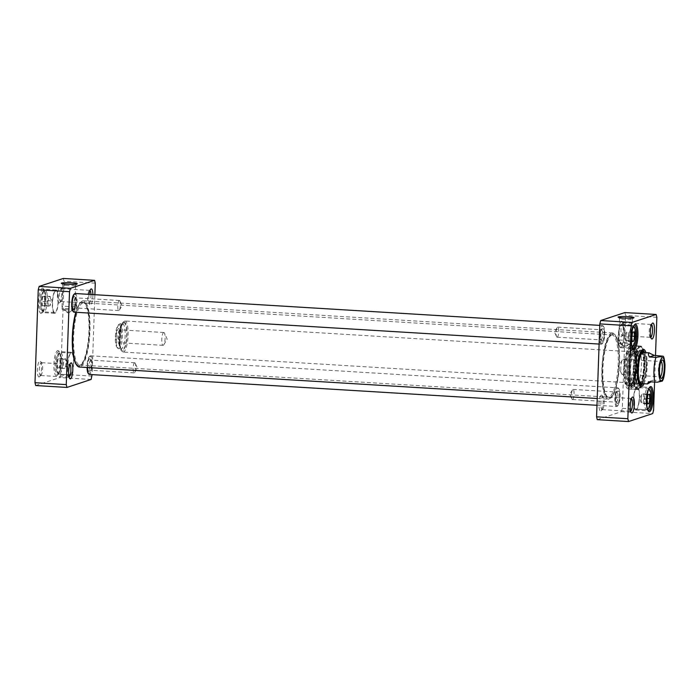<?xml version="1.0" encoding="UTF-8"?>
<svg xmlns="http://www.w3.org/2000/svg" width="700" height="700" viewBox="0 0 700 700"><rect width="100%" height="100%" fill="white"/><g stroke="black" fill="none" stroke-linecap="round" stroke-linejoin="round"><path stroke-width="0.53" stroke-dasharray="3.5 2.62" d="M62.038 309.129L62.335 306.145L63.446 308.665L66.631 311.596L62.038 309.129A6.44 0.63 2 0 0 66.71 309.785A6.44 0.63 2 0 0 73.299 309.811L68.241 313.084L66.168 311.762M73.299 309.811C68.022 312.743 70.079 312.069 74.707 309.348L74.751 306.898L73.299 309.811M74.707 309.348A6.44 0.63 2 0 0 70.044 308.691A6.44 0.63 2 0 0 63.446 308.665M44.739 300.475L44.205 296.056L42.805 296.52L41.947 301.394L42.481 305.812L43.873 305.349L44.739 300.475L50.75 300.842L49.875 305.804L52.36 301.481L50.216 296.424L50.75 300.842M57.811 368.104L59.211 367.649L60.069 362.766L59.535 358.356L58.144 358.811L57.277 363.694L57.811 368.104L63.831 368.471L63.289 364.053L64.155 359.179L58.144 358.811M35.7 385.534L59.85 377.562L60.769 374.203L64.006 281.277L63.315 278.442M56.735 375.681A12.609 3.203 -86.5 0 1 54.049 361.909A12.609 3.203 -86.5 0 1 58.748 351.041A12.609 3.203 -86.5 0 1 60.375 363.335A12.609 3.203 -86.5 0 1 57.277 375.34A12.609 3.203 -86.5 0 1 56.735 375.681M39.183 376.941A7.998 2.03 -86.5 0 1 37.476 368.209A7.998 2.03 -86.5 0 1 40.46 361.322A7.998 2.03 -86.5 0 1 41.484 369.11A7.998 2.03 -86.5 0 1 39.524 376.714A7.998 2.03 -86.5 0 1 39.183 376.941M59.272 302.951A7.998 2.03 -86.5 0 1 57.566 294.219A7.998 2.03 -86.5 0 1 60.55 287.332A7.998 2.03 -86.5 0 1 61.582 295.12A7.998 2.03 -86.5 0 1 59.614 302.724A7.998 2.03 -86.5 0 1 59.272 302.951M41.396 313.39A12.609 3.203 -86.5 0 1 38.71 299.618A12.609 3.203 -86.5 0 1 43.417 288.75A12.609 3.203 -86.5 0 1 45.036 301.044A12.609 3.203 -86.5 0 1 41.939 313.04A12.609 3.203 -86.5 0 1 41.396 313.39M70.324 374.797A10.902 2.774 93.5 0 0 73.491 363.58A10.902 2.774 93.5 0 0 71.365 353.08A10.902 2.774 93.5 0 0 67.935 363.79A10.902 2.774 93.5 0 0 70.035 374.841A10.902 2.774 93.5 0 0 70.324 374.797M63.289 364.053L57.277 363.694M60.069 362.766L66.08 363.134L65.205 368.095L67.69 363.781L65.546 358.715L59.535 358.356M59.211 367.649L65.223 368.007L63.831 368.471M64.155 359.179L65.546 358.715L66.08 363.134M57.995 295.444A10.902 2.774 93.5 0 0 56.026 290.789A10.902 2.774 93.5 0 0 52.605 301.499A10.902 2.774 93.5 0 0 54.705 312.55A10.902 2.774 93.5 0 0 57.522 306.775A10.902 2.774 93.5 0 0 57.995 295.444M43.873 305.349L49.893 305.716L48.492 306.18L42.481 305.812M42.805 296.52L48.816 296.887L50.216 296.424L44.205 296.056M48.492 306.18L47.959 301.761L41.947 301.394M47.959 301.761L48.816 296.887M94.876 294.709L92.085 374.623M89.031 294.35A7.998 2.03 93.5 0 0 89.819 304.561A7.998 2.03 93.5 0 0 91.945 302.505A7.998 2.03 93.5 0 0 92.899 294.586M70.297 375.576A11.681 2.966 -86.5 0 1 69.991 375.62A11.681 2.966 -86.5 0 1 67.734 363.781A11.681 2.966 -86.5 0 1 71.409 352.301A11.681 2.966 -86.5 0 1 73.692 363.554A11.681 2.966 -86.5 0 1 70.297 375.576M54.959 313.285A11.681 2.966 -86.5 0 1 54.661 313.32A11.681 2.966 -86.5 0 1 52.404 301.49A11.681 2.966 -86.5 0 1 56.07 290.01A11.681 2.966 -86.5 0 1 58.363 301.254A11.681 2.966 -86.5 0 1 54.959 313.285M42.333 312.515A11.681 2.966 93.5 0 0 42.831 312.191A11.681 2.966 93.5 0 0 45.701 301.079A11.681 2.966 93.5 0 0 44.205 289.704A11.681 2.966 93.5 0 0 43.444 289.24A11.681 2.966 93.5 0 0 39.778 300.72A11.681 2.966 93.5 0 0 42.035 312.559A11.681 2.966 93.5 0 0 42.333 312.515M57.671 374.806A11.681 2.966 93.5 0 0 58.17 374.491A11.681 2.966 93.5 0 0 61.04 363.37A11.681 2.966 93.5 0 0 59.535 351.995A11.681 2.966 93.5 0 0 58.783 351.54A11.681 2.966 93.5 0 0 55.107 363.011A11.681 2.966 93.5 0 0 57.365 374.85A11.681 2.966 93.5 0 0 57.671 374.806M67.559 285.626A6.44 0.63 -178 0 1 62.816 284.918A6.44 0.63 -178 0 1 62.79 284.856A6.44 0.63 -178 0 1 69.239 284.454A6.44 0.63 -178 0 1 75.652 285.303A6.44 0.63 -178 0 1 75.618 285.364A6.44 0.63 -178 0 1 67.559 285.626M69.108 377.151A6.44 1.636 -86.5 0 1 68.994 377.195A6.44 1.636 -86.5 0 1 68.828 377.221A6.44 1.636 -86.5 0 1 68.416 376.967A6.44 1.636 -86.5 0 1 67.585 370.694A6.44 1.636 -86.5 0 1 69.169 364.569A6.44 1.636 -86.5 0 1 69.44 364.394A6.44 1.636 -86.5 0 1 69.615 364.368A6.44 1.636 -86.5 0 1 69.877 364.473M40.74 375.48A6.44 1.636 93.5 0 0 41.011 375.305A6.44 1.636 93.5 0 0 42.595 369.18A6.44 1.636 93.5 0 0 41.764 362.906A6.44 1.636 93.5 0 0 41.352 362.652A6.44 1.636 93.5 0 0 39.331 368.979A6.44 1.636 93.5 0 0 40.574 375.506A6.44 1.636 93.5 0 0 40.74 375.48M90.974 294.473A6.44 1.636 -86.5 0 1 89.093 303.205A6.44 1.636 -86.5 0 1 88.926 303.231A6.44 1.636 -86.5 0 1 88.506 302.977A6.44 1.636 -86.5 0 1 87.684 296.704A6.44 1.636 -86.5 0 1 89.259 290.579A6.44 1.636 -86.5 0 1 89.539 290.404A6.44 1.636 -86.5 0 1 89.705 290.377A6.44 1.636 -86.5 0 1 89.968 290.483M60.83 301.49A6.44 1.636 93.5 0 0 61.11 301.315A6.44 1.636 93.5 0 0 62.685 295.19A6.44 1.636 93.5 0 0 61.863 288.916A6.44 1.636 93.5 0 0 61.442 288.662A6.44 1.636 93.5 0 0 59.421 294.989A6.44 1.636 93.5 0 0 60.664 301.516A6.44 1.636 93.5 0 0 60.83 301.49M91.114 379.461L59.85 377.562M95.279 283.176L64.006 281.277M92.032 376.101L60.769 374.203M656.845 317.293L625.581 315.394L624.881 312.567M597.266 419.65L621.425 411.679L622.335 408.319L625.581 315.394M655.515 355.451L654.579 382.113M622.335 408.319L653.599 410.217M621.425 411.679L652.689 413.578M641.515 350.752A17.754 4.515 93.5 0 0 640.413 350.105A17.754 4.515 93.5 0 0 639.949 350.175A17.754 4.515 93.5 0 0 634.786 368.445A17.754 4.515 93.5 0 0 638.26 385.543A17.754 4.515 93.5 0 0 639.433 385.035M639.721 384.746A17.754 4.515 93.5 0 0 643.843 368.095A17.754 4.515 93.5 0 0 641.76 351.076M644.516 352.467A17.754 4.515 -86.5 0 1 645.942 368.226A17.754 4.515 -86.5 0 1 642.617 383.696M639.616 385.368A17.754 4.515 -86.5 0 1 639.214 384.974A17.754 4.515 -86.5 0 1 636.939 367.684A17.754 4.515 -86.5 0 1 641.296 350.787A17.754 4.515 -86.5 0 1 641.734 350.446M644.017 383.705A18.681 4.751 93.5 0 0 645.907 352.625M636.072 409.946A11.681 2.966 93.5 0 0 639.476 397.924A11.681 2.966 93.5 0 0 637.192 386.68A11.681 2.966 93.5 0 0 633.517 398.151A11.681 2.966 93.5 0 0 635.775 409.99A11.681 2.966 93.5 0 0 636.072 409.946M638.733 402.946A10.902 2.774 -86.5 0 1 635.819 409.211A10.902 2.774 -86.5 0 1 633.719 398.169A10.902 2.774 -86.5 0 1 637.14 387.45A10.902 2.774 -86.5 0 1 638.733 402.946M620.742 347.655A11.681 2.966 93.5 0 0 624.137 335.632A11.681 2.966 93.5 0 0 621.854 324.38A11.681 2.966 93.5 0 0 618.188 335.86A11.681 2.966 93.5 0 0 620.436 347.699A11.681 2.966 93.5 0 0 620.742 347.655M618.896 331.424A10.902 2.774 -86.5 0 1 621.81 325.159A10.902 2.774 -86.5 0 1 623.91 336.21A10.902 2.774 -86.5 0 1 620.489 346.92A10.902 2.774 -86.5 0 1 618.896 331.424M648.043 410.646A11.681 2.966 -86.5 0 1 647.64 410.296A11.681 2.966 -86.5 0 1 646.144 398.921A11.681 2.966 -86.5 0 1 649.014 387.809A11.681 2.966 -86.5 0 1 649.451 387.511M632.712 348.355A11.681 2.966 -86.5 0 1 632.31 348.005A11.681 2.966 -86.5 0 1 630.814 336.63A11.681 2.966 -86.5 0 1 633.675 325.509A11.681 2.966 -86.5 0 1 634.113 325.211M627.646 318.351A6.44 0.63 -178 0 1 632.415 319.13A6.44 0.63 -178 0 1 632.38 319.191A6.44 0.63 -178 0 1 625.957 319.533A6.44 0.63 -178 0 1 619.579 318.745A6.44 0.63 -178 0 1 619.544 318.675A6.44 0.63 -178 0 1 627.646 318.351M618.8 342.956A6.44 0.63 2 0 0 623.472 343.613A6.44 0.63 2 0 0 630.061 343.639C624.785 346.57 626.841 345.896 631.47 343.175A6.44 0.63 2 0 0 626.798 342.51A6.44 0.63 2 0 0 620.209 342.493L623.131 345.669L618.8 342.956L619.097 339.964L620.209 342.493M631.47 343.175L631.514 340.716L630.061 343.639L626.929 345.861L625.004 346.911L622.93 345.59M630.674 411.267A6.44 1.636 -86.5 0 1 630.569 411.311A6.44 1.636 -86.5 0 1 630.403 411.338A6.44 1.636 -86.5 0 1 629.983 411.084A6.44 1.636 -86.5 0 1 629.16 404.81A6.44 1.636 -86.5 0 1 630.735 398.685A6.44 1.636 -86.5 0 1 631.181 398.484A6.44 1.636 -86.5 0 1 631.444 398.589M602.306 409.596A6.44 1.636 93.5 0 0 602.586 409.421A6.44 1.636 93.5 0 0 604.17 403.296A6.44 1.636 93.5 0 0 603.339 397.023A6.44 1.636 93.5 0 0 602.919 396.769A6.44 1.636 93.5 0 0 602.753 396.795A6.44 1.636 93.5 0 0 600.88 403.419A6.44 1.636 93.5 0 0 602.14 409.623A6.44 1.636 93.5 0 0 602.306 409.596M601.309 395.15A7.998 2.03 -86.5 0 1 602.026 395.439A7.998 2.03 -86.5 0 1 603.059 403.226A7.998 2.03 -86.5 0 1 601.099 410.839A7.998 2.03 -86.5 0 1 598.946 404.442A7.998 2.03 -86.5 0 1 601.309 395.15M621.399 321.16A7.998 2.03 -86.5 0 1 622.125 321.449A7.998 2.03 -86.5 0 1 623.149 329.236A7.998 2.03 -86.5 0 1 621.189 336.849A7.998 2.03 -86.5 0 1 619.036 330.453A7.998 2.03 -86.5 0 1 621.399 321.16M622.851 322.805A6.44 1.636 93.5 0 0 620.979 329.429A6.44 1.636 93.5 0 0 622.239 335.632A6.44 1.636 93.5 0 0 622.405 335.606A6.44 1.636 93.5 0 0 622.676 335.431A6.44 1.636 93.5 0 0 624.26 329.306A6.44 1.636 93.5 0 0 623.429 323.033A6.44 1.636 93.5 0 0 623.017 322.779A6.44 1.636 93.5 0 0 622.851 322.805M650.773 337.277A6.44 1.636 -86.5 0 1 650.659 337.321A6.44 1.636 -86.5 0 1 650.492 337.348A6.44 1.636 -86.5 0 1 650.081 337.094A6.44 1.636 -86.5 0 1 649.25 330.82A6.44 1.636 -86.5 0 1 650.834 324.695A6.44 1.636 -86.5 0 1 651.271 324.494A6.44 1.636 -86.5 0 1 651.543 324.599M631.12 383.53A16.249 4.13 93.5 0 0 631.724 383.162A16.249 4.13 93.5 0 0 635.81 367.614A16.249 4.13 93.5 0 0 633.64 351.68A16.249 4.13 93.5 0 0 627.646 365.96A16.249 4.13 93.5 0 0 631.12 383.53M631.864 382.891A15.566 3.955 93.5 0 0 632.441 382.55A15.566 3.955 93.5 0 0 636.352 367.649A15.566 3.955 93.5 0 0 634.27 352.38A15.566 3.955 93.5 0 0 633.028 351.89A15.566 3.955 93.5 0 0 628.451 367.168A15.566 3.955 93.5 0 0 631.146 382.874A15.566 3.955 93.5 0 0 631.864 382.891M634.2 383.775A16.319 4.147 93.5 0 0 638.951 366.975A16.319 4.147 93.5 0 0 635.758 351.26A16.319 4.147 93.5 0 0 635.416 351.295A16.319 4.147 93.5 0 0 630.621 367.299A16.319 4.147 93.5 0 0 633.447 383.766A16.319 4.147 93.5 0 0 633.78 383.836A16.319 4.147 93.5 0 0 634.2 383.775M638.881 384.064A16.319 4.147 93.5 0 0 643.606 367.797A16.319 4.147 93.5 0 0 640.71 351.592A16.319 4.147 93.5 0 0 640.439 351.549A16.319 4.147 93.5 0 0 635.311 367.579A16.319 4.147 93.5 0 0 638.461 384.116A16.319 4.147 93.5 0 0 638.733 384.099A16.319 4.147 93.5 0 0 638.881 384.064M638.733 384.099L641.655 383.53A15.566 3.955 93.5 0 0 641.804 383.495A15.566 3.955 93.5 0 0 646.31 367.973A15.566 3.955 93.5 0 0 643.545 352.511L640.71 351.592M642.679 383.626A16.424 4.174 93.5 0 0 646.468 368.261A16.424 4.174 93.5 0 0 644.569 352.546M628.556 335.947L628.023 331.529L626.622 331.993L625.765 336.866L626.299 341.285L627.69 340.821L628.556 335.947L631.969 336.149M632.634 332.351L626.64 331.905L624.155 336.219L626.299 341.285L632.31 341.644M634.034 331.896L628.023 331.529M627.69 340.821L632.249 341.101M625.765 336.866L631.776 337.234M641.095 399.158L641.629 403.576L643.029 403.113L643.886 398.239L643.352 393.82L641.961 394.284L641.095 399.158L647.106 399.525M647.972 394.651L641.97 394.196L639.485 398.519L641.629 403.576L647.649 403.944M643.029 403.113L647.579 403.392M643.886 398.239L647.299 398.449M643.352 393.82L649.364 394.188M631.286 385.963A18.681 4.751 -86.5 0 1 630.796 386.024A18.681 4.751 -86.5 0 1 627.139 368.034A18.681 4.751 -86.5 0 1 632.581 348.793A18.681 4.751 -86.5 0 1 633.062 348.723A18.681 4.751 -86.5 0 1 636.729 366.721A18.681 4.751 -86.5 0 1 631.286 385.963M629.466 348.6A18.681 4.751 -86.5 0 1 629.947 348.539A18.681 4.751 -86.5 0 1 633.553 367.474A18.681 4.751 -86.5 0 1 627.681 385.84A18.681 4.751 -86.5 0 1 626.474 385.105A18.681 4.751 -86.5 0 1 624.076 366.896A18.681 4.751 -86.5 0 1 628.661 349.116A18.681 4.751 -86.5 0 1 629.466 348.6M631.199 384.711A17.439 4.436 93.5 0 0 636.317 365.785A17.439 4.436 93.5 0 0 632.363 350.044A17.439 4.436 93.5 0 0 627.384 367.098A17.439 4.436 93.5 0 0 630.262 384.632A17.439 4.436 93.5 0 0 631.199 384.711M638.61 388.64A20.93 5.32 -86.5 0 1 635.014 358.969A20.93 5.32 -86.5 0 1 644.385 355.871A20.93 5.32 -86.5 0 1 638.61 388.64M640.089 346.141A21.796 5.539 93.5 0 0 633.745 368.585A21.796 5.539 93.5 0 0 638.015 389.585A21.796 5.539 93.5 0 0 644.866 368.165A21.796 5.539 93.5 0 0 640.657 346.071A21.796 5.539 93.5 0 0 640.089 346.141M630.472 345.564A21.796 5.539 93.5 0 0 624.12 368.007A21.796 5.539 93.5 0 0 628.39 388.999A21.796 5.539 93.5 0 0 635.25 367.579A21.796 5.539 93.5 0 0 631.041 345.485A21.796 5.539 93.5 0 0 630.472 345.564M630.464 389.016A21.796 5.539 -86.5 0 1 629.974 389.095A21.796 5.539 -86.5 0 1 625.686 366.993A21.796 5.539 -86.5 0 1 632.616 345.581A21.796 5.539 -86.5 0 1 636.799 366.721A21.796 5.539 -86.5 0 1 630.464 389.016M635.058 389.043A21.551 5.478 93.5 0 0 641.322 367.001A21.551 5.478 93.5 0 0 637.192 346.106A21.551 5.478 93.5 0 0 637.114 346.098A21.551 5.478 93.5 0 0 630.341 367.281A21.551 5.478 93.5 0 0 634.497 389.121A21.551 5.478 93.5 0 0 634.576 389.121A21.551 5.478 93.5 0 0 635.058 389.043M630.665 387.354A20.116 5.11 93.5 0 0 636.501 366.957A20.116 5.11 93.5 0 0 632.747 347.279A20.116 5.11 93.5 0 0 626.255 367.027A20.116 5.11 93.5 0 0 630.306 387.424A20.116 5.11 93.5 0 0 630.665 387.354M630.394 347.725A19.617 4.987 93.5 0 0 629.554 348.267A19.617 4.987 93.5 0 0 624.741 366.94A19.617 4.987 93.5 0 0 627.261 386.059A19.617 4.987 93.5 0 0 634.576 369.154A19.617 4.987 93.5 0 0 630.394 347.725M75.381 297.85A5.049 1.286 93.5 0 0 73.911 303.047A5.049 1.286 93.5 0 0 74.9 307.912A5.049 1.286 93.5 0 0 75.25 307.755A5.049 1.286 93.5 0 0 76.493 302.951A5.049 1.286 93.5 0 0 75.836 298.034A5.049 1.286 93.5 0 0 75.513 297.832A5.049 1.286 93.5 0 0 75.381 297.85M74.226 296.537A6.291 1.601 -86.5 0 1 74.795 296.765A6.291 1.601 -86.5 0 1 75.6 302.899A6.291 1.601 -86.5 0 1 74.06 308.884A6.291 1.601 -86.5 0 1 72.362 303.852A6.291 1.601 -86.5 0 1 74.226 296.537M119.271 300.519A5.049 1.286 -86.5 0 1 119.403 300.501A5.049 1.286 -86.5 0 1 119.936 301.044A5.049 1.286 -86.5 0 1 120.383 305.62A5.049 1.286 -86.5 0 1 119.385 310.1A5.049 1.286 -86.5 0 1 118.79 310.581A5.049 1.286 -86.5 0 1 117.801 305.716A5.049 1.286 -86.5 0 1 119.271 300.519M72.914 311.159A8.724 2.214 93.5 0 0 73.701 311.474A8.724 2.214 93.5 0 0 76.274 301.341A8.724 2.214 93.5 0 0 73.938 294.368M601.134 339.859A5.049 1.286 -86.5 0 1 601.003 339.876A5.049 1.286 -86.5 0 1 600.67 339.675A5.049 1.286 -86.5 0 1 600.023 334.757A5.049 1.286 -86.5 0 1 601.265 329.954A5.049 1.286 -86.5 0 1 601.615 329.796A5.049 1.286 -86.5 0 1 602.604 334.661A5.049 1.286 -86.5 0 1 601.134 339.859M602.289 341.171A6.291 1.601 93.5 0 0 604.144 333.856A6.291 1.601 93.5 0 0 602.455 328.825A6.291 1.601 93.5 0 0 600.906 334.81A6.291 1.601 93.5 0 0 601.72 340.944A6.291 1.601 93.5 0 0 602.289 341.171M557.235 337.19A5.049 1.286 93.5 0 0 558.705 331.993A5.049 1.286 93.5 0 0 557.716 327.127A5.049 1.286 93.5 0 0 557.13 327.6A5.049 1.286 93.5 0 0 556.133 332.089A5.049 1.286 93.5 0 0 556.579 336.665A5.049 1.286 93.5 0 0 557.104 337.207A5.049 1.286 93.5 0 0 557.235 337.19M602.201 343.578A8.724 2.214 -86.5 0 1 600.346 334.058A8.724 2.214 -86.5 0 1 603.601 326.541A8.724 2.214 -86.5 0 1 604.721 335.037A8.724 2.214 -86.5 0 1 602.577 343.341A8.724 2.214 -86.5 0 1 602.201 343.578M75.171 293.51A9.345 2.371 -86.5 0 1 77 302.505A9.345 2.371 -86.5 0 1 74.279 312.13A9.345 2.371 -86.5 0 1 74.043 312.165M601.58 344.164A9.345 2.371 93.5 0 0 601.983 343.91A9.345 2.371 93.5 0 0 604.275 335.011A9.345 2.371 93.5 0 0 603.076 325.911A9.345 2.371 93.5 0 0 602.472 325.544A9.345 2.371 93.5 0 0 599.532 334.731A9.345 2.371 93.5 0 0 601.344 344.199A9.345 2.371 93.5 0 0 601.58 344.164M612.202 333.743A32.541 8.269 -86.5 0 1 615.151 334.898A32.541 8.269 -86.5 0 1 619.334 366.608A32.541 8.269 -86.5 0 1 611.345 397.582A32.541 8.269 -86.5 0 1 602.595 371.543A32.541 8.269 -86.5 0 1 612.202 333.743M611.625 333.086A33.163 8.426 93.5 0 0 601.965 367.238A33.163 8.426 93.5 0 0 608.466 399.175A33.163 8.426 93.5 0 0 610.75 398.151A33.163 8.426 93.5 0 0 618.887 366.581A33.163 8.426 93.5 0 0 614.626 334.267A33.163 8.426 93.5 0 0 612.483 332.973A33.163 8.426 93.5 0 0 611.625 333.086M76.204 312.296A33.163 8.426 -86.5 0 1 81.104 301.849A33.163 8.426 -86.5 0 1 82.521 300.939A33.163 8.426 -86.5 0 1 83.379 300.825A33.163 8.426 -86.5 0 1 89.784 334.442A33.163 8.426 -86.5 0 1 79.362 367.027M612.176 334.6A31.684 8.05 93.5 0 0 611.756 334.775A31.684 8.05 93.5 0 0 603.041 365.619A31.684 8.05 93.5 0 0 607.959 397.294A31.684 8.05 93.5 0 0 619.062 367.404A31.684 8.05 93.5 0 0 612.176 334.6M76.694 365.102A32.541 8.269 93.5 0 0 88.839 337.067A32.541 8.269 93.5 0 0 81.9 301.525A32.541 8.269 93.5 0 0 80.5 302.418A32.541 8.269 93.5 0 0 75.81 312.27M81.874 302.382A31.684 8.05 -86.5 0 1 83.886 302.706A31.684 8.05 -86.5 0 1 88.812 334.381A31.684 8.05 -86.5 0 1 80.089 365.225A31.684 8.05 -86.5 0 1 72.555 337.4A31.684 8.05 -86.5 0 1 81.874 302.382M611.258 335.081A31.141 7.919 -86.5 0 1 612.062 334.967A31.141 7.919 -86.5 0 1 618.074 366.537A31.141 7.919 -86.5 0 1 608.282 397.136A31.141 7.919 -86.5 0 1 607.11 396.707A31.141 7.919 -86.5 0 1 602.271 365.575A31.141 7.919 -86.5 0 1 610.837 335.256A31.141 7.919 -86.5 0 1 611.258 335.081M82.757 302.969A31.141 7.919 93.5 0 0 73.684 335.037A31.141 7.919 93.5 0 0 79.782 365.033A31.141 7.919 93.5 0 0 81.007 364.744A31.141 7.919 93.5 0 0 89.574 334.425A31.141 7.919 93.5 0 0 84.735 303.293A31.141 7.919 93.5 0 0 83.562 302.864A31.141 7.919 93.5 0 0 82.757 302.969M662.314 381.089L653.345 380.144L651.026 381.894M653.345 380.144L648.515 381.745M124.6 321.037A15.566 3.955 -86.5 0 1 125.003 320.976A15.566 3.955 -86.5 0 1 128.013 336.761A15.566 3.955 -86.5 0 1 123.112 352.065A15.566 3.955 -86.5 0 1 122.115 351.453A15.566 3.955 -86.5 0 1 120.111 336.28A15.566 3.955 -86.5 0 1 123.935 321.466A15.566 3.955 -86.5 0 1 124.6 321.037M660.109 376.723A7.656 1.943 -86.5 0 1 659.916 376.749A7.656 1.943 -86.5 0 1 659.418 376.442A7.656 1.943 -86.5 0 1 658.438 368.988A7.656 1.943 -86.5 0 1 660.319 361.699A7.656 1.943 -86.5 0 1 660.844 361.463A7.656 1.943 -86.5 0 1 661.028 361.506M622.536 374.439A7.656 1.943 93.5 0 0 624.767 366.555A7.656 1.943 93.5 0 0 623.262 359.179A7.656 1.943 93.5 0 0 622.37 359.896A7.656 1.943 93.5 0 0 620.856 366.704A7.656 1.943 93.5 0 0 621.53 373.642A7.656 1.943 93.5 0 0 622.335 374.465A7.656 1.943 93.5 0 0 622.536 374.439M119.779 329.849A6.44 1.636 93.5 0 0 117.898 336.473A6.44 1.636 93.5 0 0 119.157 342.676A6.44 1.636 93.5 0 0 119.604 342.475A6.44 1.636 93.5 0 0 121.188 336.35A6.44 1.636 93.5 0 0 120.356 330.076A6.44 1.636 93.5 0 0 119.945 329.822A6.44 1.636 93.5 0 0 119.779 329.849M118.615 328.536A7.682 1.951 -86.5 0 1 119.306 328.808A7.682 1.951 -86.5 0 1 120.295 336.289A7.682 1.951 -86.5 0 1 118.414 343.604A7.682 1.951 -86.5 0 1 116.349 337.461A7.682 1.951 -86.5 0 1 118.615 328.536M163.669 332.509A6.44 1.636 -86.5 0 1 163.835 332.491A6.44 1.636 -86.5 0 1 164.509 333.183A6.44 1.636 -86.5 0 1 165.077 339.01A6.44 1.636 -86.5 0 1 163.809 344.733A6.44 1.636 -86.5 0 1 163.056 345.336A6.44 1.636 -86.5 0 1 161.787 339.141A6.44 1.636 -86.5 0 1 163.669 332.509M118.746 324.713A11.524 2.931 -86.5 0 1 121.205 337.295A11.524 2.931 -86.5 0 1 116.909 347.226A11.524 2.931 -86.5 0 1 115.421 336A11.524 2.931 -86.5 0 1 118.256 325.027A11.524 2.931 -86.5 0 1 118.746 324.713M123.664 321.912A14.639 3.719 -86.5 0 1 126.788 337.89A14.639 3.719 -86.5 0 1 121.328 350.499A14.639 3.719 -86.5 0 1 119.446 336.245A14.639 3.719 -86.5 0 1 123.043 322.315A14.639 3.719 -86.5 0 1 123.664 321.912M119.683 323.838A12.46 3.167 -86.5 0 1 120.006 323.794A12.46 3.167 -86.5 0 1 122.413 336.42A12.46 3.167 -86.5 0 1 118.492 348.661A12.46 3.167 -86.5 0 1 117.688 348.171A12.46 3.167 -86.5 0 1 116.086 336.035A12.46 3.167 -86.5 0 1 119.149 324.179A12.46 3.167 -86.5 0 1 119.683 323.838M90.72 360.141A5.049 1.286 93.5 0 0 89.25 365.339A5.049 1.286 93.5 0 0 90.239 370.204A5.049 1.286 93.5 0 0 90.58 370.046A5.049 1.286 93.5 0 0 91.822 365.243A5.049 1.286 93.5 0 0 91.175 360.325A5.049 1.286 93.5 0 0 90.851 360.124A5.049 1.286 93.5 0 0 90.72 360.141M89.556 358.829A6.291 1.601 -86.5 0 1 90.125 359.056A6.291 1.601 -86.5 0 1 90.939 365.19A6.291 1.601 -86.5 0 1 89.39 371.175A6.291 1.601 -86.5 0 1 87.701 366.144A6.291 1.601 -86.5 0 1 89.556 358.829M134.61 362.81A5.049 1.286 -86.5 0 1 134.741 362.793A5.049 1.286 -86.5 0 1 135.266 363.335A5.049 1.286 -86.5 0 1 135.713 367.911A5.049 1.286 -86.5 0 1 134.715 372.4A5.049 1.286 -86.5 0 1 134.129 372.873A5.049 1.286 -86.5 0 1 133.14 368.007A5.049 1.286 -86.5 0 1 134.61 362.81M88.244 373.459A8.724 2.214 93.5 0 0 89.04 373.765A8.724 2.214 93.5 0 0 91.612 363.632A8.724 2.214 93.5 0 0 89.267 356.659A8.724 2.214 93.5 0 0 87.071 367.5M616.464 402.15A5.049 1.286 -86.5 0 1 616.332 402.168A5.049 1.286 -86.5 0 1 616.009 401.966A5.049 1.286 -86.5 0 1 615.361 397.049A5.049 1.286 -86.5 0 1 616.595 392.245A5.049 1.286 -86.5 0 1 616.945 392.088A5.049 1.286 -86.5 0 1 617.934 396.953A5.049 1.286 -86.5 0 1 616.464 402.15M617.619 403.463A6.291 1.601 93.5 0 0 619.483 396.148A6.291 1.601 93.5 0 0 617.794 391.116A6.291 1.601 93.5 0 0 616.245 397.101A6.291 1.601 93.5 0 0 617.05 403.235A6.291 1.601 93.5 0 0 617.619 403.463M572.574 399.481A5.049 1.286 93.5 0 0 574.044 394.284A5.049 1.286 93.5 0 0 573.055 389.419A5.049 1.286 93.5 0 0 572.46 389.9A5.049 1.286 93.5 0 0 571.462 394.38A5.049 1.286 93.5 0 0 571.909 398.956A5.049 1.286 93.5 0 0 572.442 399.499A5.049 1.286 93.5 0 0 572.574 399.481M617.54 405.877A8.724 2.214 -86.5 0 1 615.676 396.349A8.724 2.214 -86.5 0 1 618.931 388.841A8.724 2.214 -86.5 0 1 620.051 397.338A8.724 2.214 -86.5 0 1 617.916 405.632A8.724 2.214 -86.5 0 1 617.54 405.877M87.509 367.526A9.345 2.371 -86.5 0 1 89.862 356.09A9.345 2.371 -86.5 0 1 90.51 355.801A9.345 2.371 -86.5 0 1 92.339 364.805A9.345 2.371 -86.5 0 1 89.618 374.421A9.345 2.371 -86.5 0 1 89.373 374.456M616.919 406.455A9.345 2.371 93.5 0 0 617.312 406.201A9.345 2.371 93.5 0 0 619.614 397.311A9.345 2.371 93.5 0 0 618.406 388.203A9.345 2.371 93.5 0 0 617.803 387.835A9.345 2.371 93.5 0 0 614.871 397.023A9.345 2.371 93.5 0 0 616.674 406.49A9.345 2.371 93.5 0 0 616.919 406.455M45.666 295.418A9.651 2.45 93.5 0 0 41.344 296.852A9.651 2.45 93.5 0 0 43.006 310.537A9.651 2.45 93.5 0 0 45.666 295.418M58.336 372.829A9.651 2.45 93.5 0 0 61.005 357.717A9.651 2.45 93.5 0 0 56.683 359.144A9.651 2.45 93.5 0 0 58.336 372.829M59.5 374.141A10.902 2.774 -86.5 0 1 59.22 374.185A10.902 2.774 -86.5 0 1 57.111 363.134A10.902 2.774 -86.5 0 1 60.541 352.424A10.902 2.774 -86.5 0 1 62.676 362.924A10.902 2.774 -86.5 0 1 59.5 374.141M47.171 294.787A10.902 2.774 -86.5 0 1 46.708 306.119A10.902 2.774 -86.5 0 1 43.881 311.885A10.902 2.774 -86.5 0 1 41.781 300.842A10.902 2.774 -86.5 0 1 45.203 290.132A10.902 2.774 -86.5 0 1 47.171 294.787M639.153 384.842A17.08 4.34 93.5 0 0 644.096 367.815A17.08 4.34 93.5 0 0 641.06 350.849A17.08 4.34 93.5 0 0 635.407 367.588A17.08 4.34 93.5 0 0 638.995 384.886A17.08 4.34 93.5 0 0 639.153 384.842M641.462 350.831A17.631 4.48 93.5 0 0 634.952 366.275A17.631 4.48 93.5 0 0 638.724 385.359A17.631 4.48 93.5 0 0 639.389 384.956M639.581 384.773A17.631 4.48 93.5 0 0 643.808 368.095A17.631 4.48 93.5 0 0 641.637 351.041M629.72 332.08A10.902 2.774 93.5 0 0 631.304 347.576A10.902 2.774 93.5 0 0 634.734 336.866A10.902 2.774 93.5 0 0 632.634 325.815A10.902 2.774 93.5 0 0 629.72 332.08M631.951 346.01A9.651 2.45 -86.5 0 1 631.181 332.684A9.651 2.45 -86.5 0 1 633.08 327.451M649.556 403.602A10.902 2.774 93.5 0 0 647.964 388.115A10.902 2.774 93.5 0 0 644.534 398.825A10.902 2.774 93.5 0 0 646.642 409.868A10.902 2.774 93.5 0 0 649.556 403.602M647.281 408.301A9.651 2.45 -86.5 0 1 646.056 398.912A9.651 2.45 -86.5 0 1 648.41 389.743M637.989 389.226A21.551 5.478 93.5 0 0 644.262 367.036A21.551 5.478 93.5 0 0 640.036 346.281A21.551 5.478 93.5 0 0 633.264 367.456A21.551 5.478 93.5 0 0 637.429 389.296A21.551 5.478 93.5 0 0 637.989 389.226M633.106 385.683A18.287 4.646 93.5 0 0 638.479 365.829A18.287 4.646 93.5 0 0 634.331 349.309A18.287 4.646 93.5 0 0 629.108 367.203A18.287 4.646 93.5 0 0 632.126 385.595A18.287 4.646 93.5 0 0 633.106 385.683M632.844 387.205A19.836 5.04 93.5 0 0 638.61 367.098A19.836 5.04 93.5 0 0 634.9 347.69A19.836 5.04 93.5 0 0 628.504 367.168A19.836 5.04 93.5 0 0 632.494 387.275A19.836 5.04 93.5 0 0 632.844 387.205M660.826 355.775A15.566 3.955 -86.5 0 1 659.96 380.546M123.638 322.84A13.703 3.482 -86.5 0 1 125.991 342.265A13.703 3.482 -86.5 0 1 119.849 344.295A13.703 3.482 -86.5 0 1 123.638 322.84M122.386 324.004A12.46 3.167 -86.5 0 1 122.71 323.96A12.46 3.167 -86.5 0 1 125.116 336.586A12.46 3.167 -86.5 0 1 121.205 348.828A12.46 3.167 -86.5 0 1 118.764 336.831A12.46 3.167 -86.5 0 1 122.386 324.004M74.751 306.898L62.335 306.145M70.053 312.069L66.369 311.85M70.035 374.841L59.22 374.185C58.091 373.126 56.945 375.734 56.123 366.109C56.079 355.793 59.133 352.284 59.159 352.87L60.541 352.424L71.365 353.08M54.705 312.55L43.881 311.885C42.761 310.835 41.606 313.442 40.784 303.817C40.74 293.501 43.803 289.993 43.829 290.579L45.203 290.132L56.026 290.789M44.205 289.704L43.417 288.75M42.831 312.191L41.939 313.04M56.07 290.01L43.444 289.24M54.661 313.32L42.035 312.559M59.535 351.995L58.748 351.041M58.17 374.491L57.277 375.34M71.409 352.301L58.783 351.54M69.991 375.62L57.365 374.85M75.618 285.364L77.219 283.885M62.816 284.918L61.32 283.325M74.882 307.3L75.652 285.303M62.02 306.854L62.79 284.856M68.416 376.967L69.72 378.551M69.169 364.569L70.656 363.151M69.615 364.368L41.352 362.652M68.828 377.221L40.574 375.506M88.506 302.977L89.819 304.561M89.259 290.579L90.755 289.161M89.705 290.377L61.442 288.662M88.926 303.231L60.664 301.516M61.863 288.916L60.55 287.332M61.11 301.315L59.614 302.724M41.764 362.906L40.46 361.322M41.011 375.305L39.524 376.714M638.26 385.543L640.36 385.674M640.413 350.105L642.512 350.236M639.214 384.974L640.001 385.928M641.296 350.787L642.189 349.939M635.775 409.99L648.401 410.76M637.192 386.68L649.819 387.441M647.64 410.296L648.428 411.25M649.014 387.809L649.906 386.96M620.436 347.699L633.062 348.46M621.854 324.38L634.48 325.15M632.31 348.005L633.097 348.959M633.675 325.509L634.567 324.66M632.38 319.191L633.981 317.713M619.579 318.745L618.082 317.152M629.983 411.084L631.295 412.668M630.735 398.685L632.231 397.276M602.14 409.623L630.403 411.338M602.919 396.769L631.181 398.484M603.339 397.023L602.026 395.439M602.586 409.421L601.099 410.839M623.429 323.033L622.125 321.449M622.676 335.431L621.189 336.849M622.239 335.632L650.492 337.348M623.017 322.779L651.271 324.494M650.081 337.094L651.385 338.678M650.834 324.695L652.321 323.286M634.27 352.38L633.64 351.68M632.441 382.55L631.724 383.162M631.146 382.874L633.447 383.766M633.028 351.89L635.416 351.295M633.78 383.836L638.461 384.116M635.758 351.26L640.439 351.549M641.384 350.954L642.793 353.815C644.324 359.389 644.271 367.054 642.661 376.801C640.264 386.269 638.61 384.834 639.091 384.86L639.327 384.816M633.596 326.148L621.81 325.159M632.31 347.366L620.489 346.92M648.926 388.439L637.14 387.45M647.64 409.658L635.819 409.211M631.645 341.127L632.415 319.13M618.782 340.681L619.544 318.675M623.131 345.669L626.806 345.896M619.097 339.964L631.514 340.716M627.681 385.84L630.796 386.024M629.947 348.539L633.062 348.723M637.114 346.098L640.036 346.281C641.244 345.651 644.262 348.53 644.788 361.113C645.645 374.789 640.605 390.425 638.199 389.191L634.497 389.121M628.39 388.999L638.015 389.585M631.041 345.485L640.657 346.071M637.192 346.106L632.616 345.581M634.576 389.121L629.974 389.095M630.262 384.632L632.126 385.595L630.849 383.661C628.863 379.234 628.67 365.374 630.98 356.309C633.972 346.911 634.183 350.184 634.331 349.309L632.363 350.044M632.747 347.279L634.9 347.69C635.863 347.104 638.846 350.42 639.179 361.156L637.936 376.906C635.617 387.03 633.334 387.152 633.036 387.17L630.306 387.424M626.474 385.105L627.261 386.059M628.661 349.116L629.554 348.267M75.836 298.034L74.795 296.765M75.25 307.755L74.06 308.884M119.403 300.501L75.513 297.832M118.79 310.581L74.9 307.912M119.385 310.1L122.028 305.716L119.936 301.044M600.67 339.675L601.72 340.944M601.265 329.954L602.455 328.825M557.104 337.207L601.003 339.876M557.716 327.127L601.615 329.796M557.13 327.6L554.488 331.993L556.579 336.665M599.113 344.059L601.344 344.199M599.769 325.377L602.472 325.544M603.601 326.541L603.076 325.911M602.577 343.341L601.983 343.91M615.151 334.898L614.626 334.267M611.345 397.582L610.75 398.151M597.214 398.493L608.466 399.175M83.379 300.825L612.483 332.973M80.5 302.418L81.104 301.849M607.11 396.707L607.959 397.294M610.837 335.256L611.756 334.775M79.782 365.033L608.282 397.136M83.562 302.864L612.062 334.967M84.735 303.293L83.886 302.706M81.007 364.744L80.089 365.225M643.282 352.467L125.003 320.976M641.401 383.547L123.112 352.065M659.418 376.442L660.73 378.035M660.319 361.699L661.806 360.281M622.335 374.465L659.916 376.749M623.262 359.179L660.844 361.463M622.37 359.896L618.363 366.555L621.53 373.642M120.356 330.076L119.306 328.808M119.604 342.475L118.414 343.604M163.835 332.491L119.945 329.822M163.056 345.336L119.157 342.676M163.809 344.733L167.178 339.141L164.509 333.183M121.328 350.499L122.115 351.453M123.043 322.315L123.935 321.466M120.006 323.794L122.832 323.942L121.511 326.261L119.726 336.184C119.674 351.741 121.896 348.241 121.319 348.854L118.492 348.661M116.909 347.226L117.688 348.171M118.256 325.027L119.149 324.179M91.175 360.325L90.125 359.056M90.58 370.046L89.39 371.175M134.741 362.793L90.851 360.124M134.129 372.873L90.239 370.204M134.715 372.4L137.357 368.007L135.266 363.335M616.009 401.966L617.05 403.235M616.595 392.245L617.794 391.116M572.442 399.499L616.332 402.168M573.055 389.419L616.945 392.088M572.46 389.9L569.817 394.284L571.909 398.956M89.267 356.659L89.862 356.09M596.977 405.291L616.674 406.49M90.51 355.801L617.803 387.835M618.931 388.841L618.406 388.203M617.916 405.632L617.312 406.201"/><path stroke-width="1.05" d="M94.579 280.35L63.315 278.442L39.156 286.422L38.246 289.783L35 382.707L35.7 385.534L66.964 387.433L66.264 384.606L69.51 291.681L70.42 288.321L94.579 280.35L95.279 283.176L94.876 294.709M92.085 374.623L91.114 379.461L66.964 387.433M92.899 294.586A7.998 2.03 93.5 0 0 91.096 288.942A7.998 2.03 93.5 0 0 90.755 289.161A7.998 2.03 93.5 0 0 89.031 294.35M70.998 362.933A7.998 2.03 93.5 0 0 70.656 363.151A7.998 2.03 93.5 0 0 68.696 370.764A7.998 2.03 93.5 0 0 69.72 378.551A7.998 2.03 93.5 0 0 72.704 371.665A7.998 2.03 93.5 0 0 70.998 362.933M67.209 284.209A7.998 0.779 2 0 0 77.219 283.885A7.998 0.779 2 0 0 69.3 282.748A7.998 0.779 2 0 0 61.32 283.325A7.998 0.779 2 0 0 67.209 284.209M70.42 288.321L39.156 286.422M69.877 364.473A6.44 1.636 -86.5 0 1 70.858 370.895A6.44 1.636 -86.5 0 1 69.108 377.151M89.968 290.483A6.44 1.636 -86.5 0 1 90.974 294.473M66.264 384.606L35 382.707M38.246 289.783L69.51 291.681M656.145 314.466L624.881 312.567L600.731 320.539L599.812 323.899L596.575 416.824L597.266 419.65L628.53 421.558L627.839 418.723L631.085 325.797L631.995 322.438L656.145 314.466L656.845 317.293L655.515 355.451M596.575 416.824L627.839 418.723M599.812 323.899L631.085 325.797M600.731 320.539L631.995 322.438M654.579 382.113L653.599 410.217L652.689 413.578L628.53 421.558M641.734 350.446A17.754 4.515 -86.5 0 1 642.058 350.297A17.754 4.515 -86.5 0 1 642.512 350.236A17.754 4.515 -86.5 0 1 644.516 352.467M642.617 383.696A17.754 4.515 -86.5 0 1 640.36 385.674A17.754 4.515 -86.5 0 1 639.616 385.368M645.907 352.625A18.681 4.751 93.5 0 0 642.994 349.422A18.681 4.751 93.5 0 0 642.189 349.939A18.681 4.751 93.5 0 0 637.604 367.719A18.681 4.751 93.5 0 0 640.001 385.928A18.681 4.751 93.5 0 0 644.017 383.705M649.451 387.511A11.681 2.966 -86.5 0 1 649.819 387.441A11.681 2.966 -86.5 0 1 652.102 398.694A11.681 2.966 -86.5 0 1 648.699 410.716A11.681 2.966 -86.5 0 1 648.401 410.76A11.681 2.966 -86.5 0 1 648.043 410.646M649.574 411.696A12.609 3.203 93.5 0 0 653.293 397.049A12.609 3.203 93.5 0 0 649.906 386.96A12.609 3.203 93.5 0 0 646.809 398.956A12.609 3.203 93.5 0 0 648.428 411.25A12.609 3.203 93.5 0 0 649.574 411.696M634.113 325.211A11.681 2.966 -86.5 0 1 634.48 325.15A11.681 2.966 -86.5 0 1 636.764 336.394A11.681 2.966 -86.5 0 1 633.369 348.425A11.681 2.966 -86.5 0 1 633.062 348.46A11.681 2.966 -86.5 0 1 632.712 348.355M634.235 349.405A12.609 3.203 93.5 0 0 637.962 334.757A12.609 3.203 93.5 0 0 634.567 324.66A12.609 3.203 93.5 0 0 631.47 336.665A12.609 3.203 93.5 0 0 633.097 348.959A12.609 3.203 93.5 0 0 634.235 349.405M628.101 316.671A7.998 0.779 2 0 0 618.082 317.152A7.998 0.779 2 0 0 626.01 318.132A7.998 0.779 2 0 0 633.981 317.713A7.998 0.779 2 0 0 628.101 316.671M631.444 398.589A6.44 1.636 -86.5 0 1 632.424 405.011A6.44 1.636 -86.5 0 1 630.674 411.267M632.021 412.956A7.998 2.03 93.5 0 0 634.375 403.672A7.998 2.03 93.5 0 0 632.231 397.276A7.998 2.03 93.5 0 0 630.262 404.88A7.998 2.03 93.5 0 0 631.295 412.668A7.998 2.03 93.5 0 0 632.021 412.956M651.543 324.599A6.44 1.636 -86.5 0 1 652.514 331.021A6.44 1.636 -86.5 0 1 650.773 337.277M652.111 338.966A7.998 2.03 93.5 0 0 654.474 329.683A7.998 2.03 93.5 0 0 652.321 323.286A7.998 2.03 93.5 0 0 650.361 330.89A7.998 2.03 93.5 0 0 651.385 338.678A7.998 2.03 93.5 0 0 652.111 338.966M643.545 352.511A15.566 3.955 93.5 0 0 638.391 367.771A15.566 3.955 93.5 0 0 641.655 383.53M644.569 352.546A16.424 4.174 93.5 0 0 643.562 351.662A16.424 4.174 93.5 0 0 638.129 367.754A16.424 4.174 93.5 0 0 641.576 384.379A16.424 4.174 93.5 0 0 641.725 384.344A16.424 4.174 93.5 0 0 642.679 383.626M631.969 336.149L634.567 336.306L633.71 341.189L632.31 341.644L631.776 337.234L632.634 332.351L634.034 331.896L634.567 336.306M632.249 341.101L633.71 341.189M647.649 403.944L647.106 399.525L647.972 394.651L649.364 394.188L649.898 398.606L649.04 403.48L647.649 403.944M647.579 403.392L649.04 403.48M647.299 398.449L649.898 398.606M74.532 293.799L73.938 294.368A8.724 2.214 93.5 0 0 71.794 302.662A8.724 2.214 93.5 0 0 72.914 311.159L73.439 311.797A9.345 2.371 -86.5 0 1 72.24 302.689A9.345 2.371 -86.5 0 1 74.532 293.799A9.345 2.371 -86.5 0 1 75.171 293.51L599.769 325.377M599.113 344.059L74.043 312.165A9.345 2.371 -86.5 0 1 73.439 311.797M597.214 398.493L79.362 367.027A33.163 8.426 -86.5 0 1 77.219 365.733A33.163 8.426 -86.5 0 1 76.204 312.296M75.81 312.27A32.541 8.269 93.5 0 0 76.694 365.102L77.219 365.733M651.026 381.894L647.483 383.924L648.515 381.745L657.361 382.183L662.314 381.089M649.381 356.965C648.191 354.576 648.034 353.22 648.891 352.887L654.211 355.373L663.163 356.23L655.988 357.368L649.381 356.965L654.211 355.373M660.109 376.723L660.109 376.723A7.656 1.943 -86.5 0 0 662.322 369.206A7.656 1.943 -86.5 0 0 661.028 361.506M661.561 378.359A9.214 2.345 93.5 0 0 664.282 367.658A9.214 2.345 93.5 0 0 661.806 360.281A9.214 2.345 93.5 0 0 659.549 369.058A9.214 2.345 93.5 0 0 660.73 378.035A9.214 2.345 93.5 0 0 661.561 378.359M87.071 367.5A8.724 2.214 93.5 0 0 88.244 373.459L88.769 374.089A9.345 2.371 -86.5 0 1 87.509 367.526M596.977 405.291L89.373 374.456A9.345 2.371 -86.5 0 1 88.769 374.089M633.08 327.451A9.651 2.45 -86.5 0 1 635.617 336.919A9.651 2.45 -86.5 0 1 631.951 346.01M648.41 389.743A9.651 2.45 -86.5 0 1 650.746 392.892A9.651 2.45 -86.5 0 1 650.501 403.148A9.651 2.45 -86.5 0 1 647.281 408.301M655.13 382.148A15.566 3.955 -86.5 0 1 655.988 357.368M662.279 357.735A11.524 2.931 -86.5 0 1 664.265 374.071A11.524 2.931 -86.5 0 1 659.102 375.777A11.524 2.931 -86.5 0 1 662.279 357.735M643.562 351.662L641.384 350.954M641.576 384.379L639.327 384.816M632.31 347.366L634.261 344.61L635.355 339.938L635.591 331.529L634.515 327.197L633.596 326.148M647.64 409.658L649.591 406.901L650.528 403.296L651.061 396.314L650.536 391.414L648.926 388.439M649.372 352.835L643.282 352.467M647.483 383.924L641.401 383.547M662.296 381.115C663.985 378.481 664.886 373.074 665 364.875C664.501 359.52 663.889 356.641 663.163 356.23"/></g></svg>
